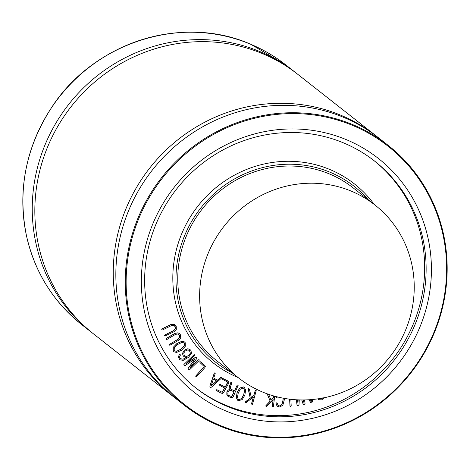 <?xml version="1.0" encoding="UTF-8"?>
<svg xmlns="http://www.w3.org/2000/svg" width="470" height="470" viewBox="0 0 470 470"><rect width="100%" height="100%" fill="white"/><g stroke="black" fill="none" stroke-linecap="round" stroke-linejoin="round"><path stroke-width="0.7" d="M173.266 347.424L173.301 351.066L174.006 351.842L176.603 352.441L181.502 350.238L185.274 346.366L185.233 342.706L184.54 341.948L181.943 341.349L177.049 343.529L173.183 347.359L176.967 343.464L181.861 341.285L184.499 341.913M174.317 347.741L177.672 344.475L181.843 342.471L183.946 342.83L184.381 343.306L184.228 346.049L180.874 349.292L176.697 351.319L174.593 350.949L174.153 350.467L174.317 347.741M174.552 350.914L176.697 351.319M176.614 351.255L180.791 349.228L184.146 345.985L184.299 343.241L183.905 342.795M173.965 351.807L173.219 351.002L173.183 347.359M301.816 399.964L303.15 404.053L304.29 404.57L305.036 403.519L304.572 399.947M303.485 399.964L303.785 402.279L303.021 399.964M298.144 399.876L297.962 403.295L297.51 399.847M296.411 399.788L297.081 404.899L298.056 405.634L298.996 404.77L299.261 399.917M296.341 399.788L296.999 404.835L297.44 405.498M301.752 399.964L303.068 403.988L303.608 404.535M297.898 402.831L298.062 399.87M303.661 401.909L303.409 399.964M317.779 398.871L318.883 399.723L321.703 399.847L324.4 397.702M318.202 399.294L317.749 398.871M323.149 397.69L321.568 398.819L319.706 398.813M319.623 398.748L321.486 398.754L323.066 397.626M289.708 399.189L290.043 405.927L290.648 406.491L291.188 405.769L290.865 399.324M289.626 399.177L289.961 405.863L290.648 406.491M310.758 402.661L311.592 402.872L312.356 401.873L312.497 399.5M309.137 399.759L310.717 402.631M310.406 402.285L309.09 399.764M311.393 399.594L311.281 401.421L310.37 399.676M311.205 401.274L311.305 399.606M276.906 405.945L277.388 406.391L276.002 403.413L276.572 402.843L277.212 403.248L276.572 402.843L276.084 403.477L276.989 406.01L279.662 407.067L282.864 405.193L284.279 399.958L284.262 398.372M276.254 396.627L276.754 397.837L277.4 396.921M276.201 397.109L276.754 397.837M283.081 398.155L283.134 399.994L281.959 404.605L279.562 406.039L278.081 405.363L277.294 403.313L276.654 402.907L277.294 403.313M277.999 405.299L279.48 405.974L281.877 404.541L283.052 399.929L283.005 398.143M276.119 397.044L276.166 396.61M227.78 396.093L226.84 395.029L226.863 391.81L228.167 390.012L229.789 389.465L229.043 388.408L229.871 389.53L228.25 390.077L226.945 391.874L226.922 395.094L227.821 396.128L230.635 397.491L232.315 397.685L233.337 396.51L238.149 385.347L237.426 385.042L237.062 385.406L234.618 390.876L230.864 389.231M229.043 388.408L229.425 386.457L229.125 388.473M238.149 385.347L237.426 385.042M229.342 386.393L230.124 384.56L229.425 386.457M230.124 384.56L230.811 382.398L230.206 384.625M230.823 389.201L234.536 390.811L237.344 384.977M230.811 382.398L231.316 382.316L230.893 382.463M231.739 382.492L231.316 382.316L231.886 382.927L230.324 387.227L230.365 388.608L231.117 389.366M231.657 382.427L231.234 382.251L231.657 382.427M228.444 395.346L227.797 394.213L228.009 392.221L229.354 390.729L231.175 390.552L234.189 391.827L231.833 396.656L228.485 395.376M228.825 395.564L231.751 396.592L234.095 391.786M267.207 393.831L270.232 401.215L266.032 405.645L265.82 406.08L266.326 406.532L273.176 399.576L272.43 406.415L272.571 406.838L273.358 406.914L274.692 396.21M273.575 395.899L273.352 397.955L271.108 400.299L268.67 394.348M267.142 393.807L270.15 401.151L265.95 405.581L265.738 406.015L266.326 406.532M273.076 399.682L272.347 406.35L272.941 406.997M271.067 400.193L273.352 397.955M273.27 397.89L273.493 395.869M196.366 376.905L204.791 367.71L205.355 366.553L204.914 365.595L200.708 361.8L199.92 361.806L200.026 362.593L204.186 366.524L195.99 375.877L195.779 376.382L196.366 376.905L195.867 376.699L195.908 375.812L204.186 366.524M196.284 376.84L195.867 376.699L196.284 376.84M200.708 361.8L199.92 361.806M204.103 366.459L199.944 362.529L199.838 361.741M252.461 404.359L256.203 390.599L255.427 390.435L255.104 390.917L253.871 395.458L251.303 397.426L249.388 389.089L248.718 388.737L248.295 389.465L250.293 398.196L245.199 402.314L245.628 402.843L246.069 402.678L253.442 397.044L251.626 403.712L251.697 404.159L252.461 404.359M256.203 390.599L255.427 390.435M249.388 389.089L248.718 388.737M248.371 388.984L250.21 398.131L245.399 401.85L245.117 402.25L245.628 402.843M253.312 397.138L251.544 403.648L252.038 404.376M248.289 388.919L248.636 388.672M251.28 397.315L253.871 395.458M253.788 395.393L255.345 390.37M188.905 369.884L188.3 369.632L189.639 369.679L199.092 360.596L199.157 359.803L198.369 359.826L189.968 367.893L196.854 358.369L196.672 357.177M188.382 369.696L187.959 369.05L188.382 369.696M187.959 369.05L188.106 368.374L188.041 369.115M199.157 359.803L198.369 359.826M183.864 364.509L194.133 354.662L183.864 364.509L184.698 365.543L185.368 365.431L195.085 358.957L188.188 368.439M188.106 368.374L194.833 359.127M190.309 367.423L198.287 359.762M183.946 364.573L184.698 365.543M196.824 357.312L195.755 357.2L186.014 363.674L194.416 355.602L194.615 355.179L194.133 354.662L194.48 354.809M186.42 363.287L195.673 357.135L196.742 357.247M194.051 354.597L194.398 354.744L194.051 354.597M236.375 397.667L237.62 400.223L238.554 400.71L242.22 399.588L244.87 395.117L245.628 390.047L244.388 387.474L243.46 386.986L239.782 388.132L237.127 392.579L236.375 397.667L237.045 392.515L239.7 388.067L243.378 386.922L244.347 387.445M237.468 397.273L238.255 392.949L240.393 389.089L243.102 387.985L243.701 388.302L244.588 390.464L243.789 394.765L241.662 398.648L238.901 399.735L238.331 399.43L237.468 397.273M238.29 399.4L238.819 399.67L241.58 398.584L243.707 394.7L244.506 390.4L243.66 388.267M237.579 400.187L236.292 397.602M179.769 359.797L178.289 357.006L179.81 359.832L183.259 360.337L188.57 357.294L191.572 353.076L190.82 350.385L189.992 349.551L187.947 348.775L184.387 350.209L182.519 353.475L183.276 355.902L185.004 357.2L186.696 357.37L183.118 359.245L180.022 358.575L179.546 356.936L180.268 355.49L180.175 354.633M178.289 357.006L179.329 354.621L178.371 357.071M180.227 354.674L179.411 354.686M179.329 354.621L180.145 354.609M183.97 356.607L183.194 355.837L182.436 353.411L184.305 350.144L187.865 348.711L189.951 349.521M180.41 358.963L180.022 358.575M180.368 358.927L183.036 359.18L186.613 357.306M184.698 355.913L186.355 356.519L184.275 355.479L183.746 353.099L185.192 351.014L187.824 349.939L189.445 350.456L190.409 353.205L188.834 355.614L186.355 356.519M186.273 356.454L188.752 355.549L190.326 353.14L189.404 350.42M224.666 388.014L222.157 392.25L216.987 389.795L216.535 389.753L216.188 390.382L220.982 393.096L222.592 393.378L223.82 392.156L228.59 383.379L228.896 381.975L227.862 380.941L222.751 378.45L222.41 379.084L222.739 379.431L227.316 381.828L227.58 382.874L225.259 387.145L220.312 384.548L219.572 384.76L219.813 385.465L224.76 388.061L222.239 392.315L217.07 389.859L216.317 390.065L216.57 390.776M222.751 378.45L222.328 379.02L222.739 379.431M227.597 382.198L225.177 387.08L220.23 384.484L219.49 384.695L219.813 385.465M222.668 378.385L228.332 381.235M169.811 345.28L178.847 340.139L180.744 337.912L180.398 334.734L179.417 333.553L177.977 332.883L175.057 333.348L166.462 338.423L166.263 339.199L166.979 339.44L175.527 334.393L177.813 333.959L179.493 335.245L179.763 337.384L178.33 339.123L169.735 344.199L169.412 344.598L169.811 345.28L169.412 344.598M169.729 345.215L169.406 344.939L169.729 345.215M169.329 344.534L178.248 339.058L179.681 337.319L179.411 335.18L178.764 334.387M166.556 339.499L166.18 339.134L166.474 339.434L166.38 338.359L174.975 333.283L177.895 332.819L179.376 333.518M210.266 387.339L211.488 387.168L221.452 378.127L221.664 377.263L220.8 377.257L217.428 380.318L213.762 377.986L215.195 373.627L215.178 373.186L214.438 372.957L209.902 386.164L210.166 387.262M221.664 377.263L220.8 377.257M215.178 373.186L214.438 372.957M211.095 386.064L213.409 379.002L216.629 381.047L211.095 386.064M211.159 385.864L216.535 380.988M213.768 377.974L217.428 380.318M217.346 380.254L220.718 377.193M210.184 387.274L209.82 386.099L214.355 372.892M164.858 336.038L174.247 331.632L176.309 329.552L176.215 326.35L175.122 324.905L173.953 324.3L171.021 324.529L162.079 328.912L161.821 329.67L162.508 329.969L171.403 325.616L173.706 325.363L175.275 326.785L175.375 328.947L173.812 330.575L164.87 334.951L164.518 335.327L164.858 336.038L164.518 335.327M164.776 335.974L164.476 335.674L164.776 335.974M164.435 335.263L173.73 330.51L175.292 328.882L175.192 326.721L174.47 325.745M162.085 329.993L161.739 329.605L162.003 329.928L161.997 328.847L170.939 324.464L173.871 324.235L175.081 324.876M195.403 387.609A144.419 138.433 128.2 0 0 392.744 359.045A144.419 138.433 128.2 0 0 373.903 160.54M374.208 204.427A113.993 109.269 128.2 0 0 330.334 169.705A113.993 109.269 128.2 0 0 182.836 231.152A113.993 109.269 128.2 0 0 238.12 377.539M262.09 391.827A110.103 105.538 -51.8 0 1 238.883 378.144A110.103 105.538 -51.8 0 1 215.959 237.932A110.103 105.538 -51.8 0 1 351.772 191.343A110.103 105.538 -51.8 0 1 374.972 205.026A110.103 105.538 -51.8 0 1 397.902 345.238A110.103 105.538 -51.8 0 1 262.09 391.827M374.972 205.026L353.105 187.836A110.103 105.538 128.2 0 0 329.905 174.153A110.103 105.538 128.2 0 0 194.092 220.741A110.103 105.538 128.2 0 0 217.017 360.954L238.883 378.144M296.552 73.367A165.152 158.308 128.2 0 0 295.266 72.345A165.152 158.308 128.2 0 0 260.462 51.818A165.152 158.308 128.2 0 0 56.741 121.707A165.152 158.308 128.2 0 0 91.133 332.02A165.152 158.308 128.2 0 0 92.431 333.03M377.569 137.052A165.152 158.308 128.2 0 0 376.276 136.03L297.857 74.377A165.152 158.308 128.2 0 0 263.053 53.856A165.152 158.308 128.2 0 0 59.332 123.739A165.152 158.308 128.2 0 0 93.724 334.058L172.143 395.705A165.152 158.308 128.2 0 0 173.448 396.715M376.276 136.03A165.152 158.308 128.2 0 0 341.473 115.502A165.152 158.308 128.2 0 0 137.751 185.386A165.152 158.308 128.2 0 0 172.143 395.705M344.064 117.535A165.152 158.308 128.2 0 0 140.342 187.424A165.152 158.308 128.2 0 0 174.734 397.738L184.146 405.14A165.152 158.308 128.2 0 0 410.668 373.139A165.152 158.308 128.2 0 0 388.279 145.465A165.152 158.308 128.2 0 0 353.475 124.938A165.152 158.308 128.2 0 0 149.754 194.821A165.152 158.308 128.2 0 0 184.146 405.14C213.574 427.794 247.161 438.68 284.902 437.799C337.478 434.832 380.336 412.072 413.477 369.514C442.329 329.264 452.575 285.319 444.215 237.679C436.454 199.932 417.812 169.194 388.279 145.465L378.867 138.062A165.152 158.308 128.2 0 0 344.064 117.535M346.989 139.937A148.82 142.651 128.2 0 0 141.958 294.943A148.82 142.651 128.2 0 0 370.19 391.41A148.82 142.651 128.2 0 0 346.989 139.937M344.204 143.168A144.419 138.433 128.2 0 0 166.069 204.28A144.419 138.433 128.2 0 0 196.137 388.191A144.419 138.433 128.2 0 0 394.218 360.208A144.419 138.433 128.2 0 0 374.643 161.116A144.419 138.433 128.2 0 0 344.204 143.168M368.315 199.797A111.936 107.295 128.2 0 0 330.651 172.484A111.936 107.295 128.2 0 0 187.718 228.743A111.936 107.295 128.2 0 0 232.227 372.91M353.34 125.731A164.418 157.603 128.2 0 0 126.818 296.987A164.418 157.603 128.2 0 0 378.973 403.565A164.418 157.603 128.2 0 0 353.34 125.731M81.721 324.623C53.022 301.599 34.574 271.842 26.391 235.347C17.478 190.162 25.78 147.715 51.283 108.018C93.207 42.324 182.589 13.841 251.033 44.409L285.854 64.948A165.152 158.308 128.2 0 0 251.05 44.421A165.152 158.308 128.2 0 0 47.329 114.304A165.152 158.308 128.2 0 0 81.721 324.623L91.133 332.02M285.854 64.948L295.266 72.345"/></g></svg>
